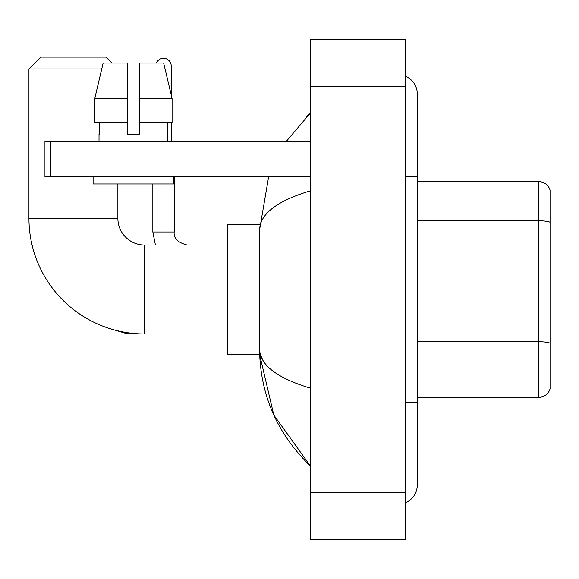 <?xml version="1.0" encoding="UTF-8"?>
<svg xmlns="http://www.w3.org/2000/svg" width="579" height="579" viewBox="0 0 579 579"><rect width="100%" height="100%" fill="white"/><g stroke="black" fill="none" stroke-linecap="round" stroke-linejoin="round"><path stroke-width="0.87" d="M550.05 190.144A11.855 11.855 0 0 0 538.665 181.603A11.855 11.855 0 0 1 550.05 190.144L550.05 388.856A11.855 11.855 0 0 1 538.665 397.397L417.256 397.397M550.05 222.278A11.855 2.055 180 0 0 538.665 220.794L538.665 181.603L417.256 181.603M405.401 402.137L417.256 402.137L417.256 93.863A18.969 18.969 0 0 0 405.401 76.276A18.969 18.969 0 0 1 417.256 93.863A18.969 18.969 0 0 0 405.401 76.276M405.401 502.724A18.969 18.969 0 0 0 417.256 485.137A18.969 18.969 0 0 1 405.401 502.724A18.969 18.969 0 0 0 417.256 485.137A18.969 18.969 0 0 1 405.401 502.724M310.547 190.788C277.008 200.899 260.014 213.962 259.558 229.979L259.558 349.021C259.942 364.98 276.936 378.044 310.547 388.212M310.547 539.679L405.401 539.679L405.401 39.321L310.547 39.321L310.547 539.679M259.558 229.979L268.627 176.863M286.373 141.29L310.547 112.833L286.373 141.29M259.667 224.29L227.547 224.29L227.547 354.71L259.667 354.71L273.802 415.02L310.547 466.167C277.066 433.664 260.072 394.617 259.558 349.021M263.119 360.645L260.405 354.71M139.336 134.176L127.481 134.176L139.336 134.176L127.481 134.176L139.336 134.176L139.336 63.039L163.662 63.039L172.079 98.611L172.079 122.321L139.336 122.321M156.41 63.039A7.708 7.708 0 0 1 171.232 65.999L171.232 94.999L172.079 98.611L139.336 98.611M227.547 333.96L144.555 333.96A115.605 115.605 0 0 1 28.95 218.363L28.95 68.966L40.805 57.111L106.015 57.111L111.95 63.039M144.555 333.96L144.555 245.04A26.677 26.677 0 0 1 117.877 218.363L117.877 183.977M101.745 68.966L28.95 68.966M171.232 122.321L171.232 141.29M50.887 176.863L44.959 176.863L44.959 141.29L50.887 141.29L50.887 176.863L310.547 176.863M310.547 141.29L50.887 141.29M99.023 134.176L99.537 134.176L99.023 134.176L99.023 141.29M167.794 134.176L167.273 134.176L167.794 134.176L167.794 141.29M167.273 122.321L167.273 134.176M127.481 98.611L94.732 98.611L103.156 63.039L127.481 63.039L127.481 134.176M99.537 134.176L99.537 122.321M93.096 176.863L93.096 183.977L173.722 183.977L173.722 176.863M127.481 122.321L94.732 122.321L94.732 98.611L103.156 63.039M172.079 122.321L172.079 98.611L163.662 63.039M550.05 343.217A11.855 2.055 180 0 0 538.665 341.733L538.665 220.794L417.256 220.794M538.665 397.397L538.665 341.733L417.256 341.733M405.401 176.863L417.256 176.863M310.547 492.251L405.401 492.251M310.547 86.749L405.401 86.749M28.95 218.363L117.877 218.363M137.151 333.728L127.004 333.728L108.107 328.069L127.004 333.728L127.004 332.621M155.418 245.04L152.849 231.998L155.418 245.04L152.849 231.998L174.17 231.998M164.364 65.999L171.232 65.999M417.256 402.137L417.256 485.137M310.547 112.833L306.421 116.82M310.547 466.167L306.421 462.18M227.547 245.04L144.555 245.04M187.234 245.04C177.825 242.666 173.476 238.324 174.192 231.998C173.476 238.324 177.825 242.666 187.234 245.04C177.825 242.666 173.476 238.324 174.192 231.998L174.192 176.863M152.849 231.998L152.849 183.977"/></g></svg>
